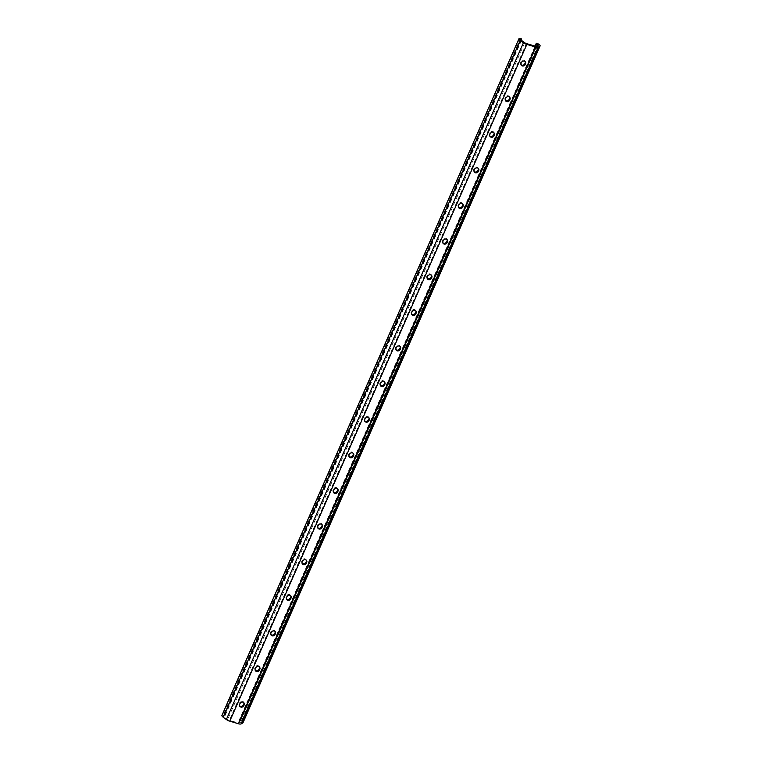 <?xml version="1.0" encoding="UTF-8"?>
<svg xmlns="http://www.w3.org/2000/svg" width="762" height="762" viewBox="0 0 762 762"><rect width="100%" height="100%" fill="white"/><g stroke="black" fill="none" stroke-linecap="round" stroke-linejoin="round"><path stroke-width="0.57" stroke-dasharray="3.81 2.86" d="M243.011 722.738A4.115 1.353 23.7 0 0 242.954 722.186A4.115 1.353 23.7 0 0 241.792 720.976L239.735 719.919L240.516 721.033A2.057 0.676 -156.3 0 1 241.097 721.633A2.057 0.676 -156.3 0 1 241.125 721.909A2.057 0.676 -156.3 0 1 241.002 722.033L239.354 722.947A2.057 0.676 -156.3 0 1 238.011 722.871L229.343 720.3A2.057 0.676 -156.3 0 1 227.648 719.471L224.419 717.109A2.057 0.676 -156.3 0 1 223.809 716.232A2.057 0.676 -156.3 0 1 223.933 716.109L224.247 715.451L222.171 715.156A4.115 1.353 23.7 0 0 221.923 715.404M525.361 61.665A2.315 2.038 154.2 0 0 521.037 61.589L520.646 62.474A2.315 2.038 154.2 0 0 520.922 64.513M509.73 97.279A2.315 2.038 154.2 0 0 505.406 97.203L505.016 98.088A2.315 2.038 154.2 0 0 505.292 100.127M494.09 132.902A2.315 2.038 154.2 0 0 489.766 132.817L489.375 133.712A2.315 2.038 154.2 0 0 489.652 135.75M478.46 168.516A2.315 2.038 154.2 0 0 474.135 168.44L473.745 169.326A2.315 2.038 154.2 0 0 474.021 171.364M462.82 204.13A2.315 2.038 154.2 0 0 458.495 204.054L458.105 204.949A2.315 2.038 154.2 0 0 458.381 206.988M447.189 239.754A2.315 2.038 154.2 0 0 442.865 239.678L442.474 240.563A2.315 2.038 154.2 0 0 442.751 242.602M431.549 275.368A2.315 2.038 154.2 0 0 427.225 275.292L426.834 276.187A2.315 2.038 154.2 0 0 427.111 278.216M415.919 310.991A2.315 2.038 154.2 0 0 411.594 310.915L411.204 311.801A2.315 2.038 154.2 0 0 411.48 313.839M400.279 346.605A2.315 2.038 154.2 0 0 395.954 346.529L395.564 347.415A2.315 2.038 154.2 0 0 395.84 349.453M384.648 382.229A2.315 2.038 154.2 0 0 380.324 382.143L379.933 383.038A2.315 2.038 154.2 0 0 380.209 385.077M369.008 417.843A2.315 2.038 154.2 0 0 364.684 417.767L364.293 418.652A2.315 2.038 154.2 0 0 364.569 420.691M353.377 453.457A2.315 2.038 154.2 0 0 349.053 453.38L348.663 454.276A2.315 2.038 154.2 0 0 348.939 456.314M337.737 489.08A2.315 2.038 154.2 0 0 333.413 489.004L333.023 489.89A2.315 2.038 154.2 0 0 333.299 491.928M322.107 524.694A2.315 2.038 154.2 0 0 317.783 524.618L317.392 525.513A2.315 2.038 154.2 0 0 317.668 527.542M306.467 560.318A2.315 2.038 154.2 0 0 302.143 560.241L301.752 561.127A2.315 2.038 154.2 0 0 302.028 563.166M290.836 595.932A2.315 2.038 154.2 0 0 286.512 595.855L286.121 596.741A2.315 2.038 154.2 0 0 286.398 598.78M275.196 631.555A2.315 2.038 154.2 0 0 270.872 631.469L270.481 632.365A2.315 2.038 154.2 0 0 270.758 634.403M537.753 43.424L240.687 720.166M259.566 667.169A2.315 2.038 154.2 0 0 255.241 667.093L254.851 667.979A2.315 2.038 154.2 0 0 255.127 670.017M243.926 702.783A2.315 2.038 154.2 0 0 239.601 702.707L239.211 703.602A2.315 2.038 154.2 0 0 239.487 705.641M519.798 38.1L222.733 714.842M521.313 38.71L224.247 715.451M538.067 45.291L241.002 722.033M538.867 44.234L241.792 720.976M521.037 61.589L521.465 62.455M520.646 62.474L521.075 63.351M505.406 97.203L505.825 98.079M505.016 98.088L505.435 98.965M489.766 132.817L490.195 133.693M489.375 133.712L489.804 134.588M474.135 168.44L474.555 169.316M473.745 169.326L474.164 170.202M458.495 204.054L458.924 204.93M458.105 204.949L458.534 205.816M442.865 239.678L443.284 240.544M442.474 240.563L442.893 241.44M427.225 275.292L427.653 276.168M426.834 276.187L427.263 277.054M411.594 310.915L412.013 311.782M411.204 311.801L411.623 312.677M395.954 346.529L396.383 347.405M395.564 347.415L395.992 348.291M380.324 382.143L380.743 383.019M379.933 383.038L380.352 383.915M364.684 417.767L365.112 418.643M364.293 418.652L364.722 419.529M349.053 453.38L349.472 454.257M348.663 454.276L349.082 455.152M333.413 489.004L333.842 489.871M333.023 489.89L333.451 490.766M317.783 524.618L318.202 525.494M317.392 525.513L317.811 526.38M302.143 560.241L302.571 561.108M301.752 561.127L302.181 562.004M286.512 595.855L286.931 596.732M286.121 596.741L286.541 597.618M270.872 631.469L271.301 632.346M270.481 632.365L270.91 633.241M537.048 43.215L239.982 719.957M536.8 43.177L239.735 719.919M535.134 46.139L239.354 719.938M535.267 46.177L239.392 720.204M536.848 45.968L240.516 721.033M536.429 46.206L239.354 722.947M535.086 46.13L238.011 722.871M526.418 43.558L229.343 720.3M524.713 42.729L227.648 719.471M521.484 40.367L224.419 717.109M520.865 39.662L223.933 716.109M521.132 40.062L224.504 715.794M520.789 38.424L223.723 715.175M520.503 38.31L223.437 715.051M519.236 38.414L222.171 715.156M239.601 702.707L240.03 703.583M239.211 703.602L239.639 704.479M255.241 667.093L255.661 667.969M254.851 667.979L255.27 668.855M538.191 45.168L241.125 721.909M520.656 64.103L521.075 64.98M525.208 61.198L525.637 62.065M505.016 99.717L505.435 100.594M509.578 96.812L509.997 97.688M489.385 135.341L489.804 136.217M493.938 132.436L494.367 133.302M473.745 170.955L474.164 171.831M478.307 168.05L478.727 168.926M458.114 206.578L458.534 207.445M462.667 203.664L463.096 204.54M442.474 242.192L442.893 243.068M447.037 239.287L447.456 240.163M426.844 277.816L427.263 278.682M431.397 274.901L431.825 275.777M411.204 313.43L411.623 314.306M415.766 310.525L416.185 311.391M395.573 349.044L395.992 349.92M400.126 346.138L400.555 347.015M379.933 384.667L380.352 385.543M384.496 381.762L384.915 382.629M364.303 420.281L364.722 421.157M368.856 417.376L369.284 418.252M348.663 455.905L349.082 456.771M353.225 452.99L353.644 453.866M333.032 491.519L333.451 492.395M337.585 488.613L338.014 489.49M317.392 527.142L317.821 528.009M321.955 524.227L322.374 525.104M301.762 562.756L302.181 563.632M306.314 559.851L306.743 560.727M286.121 598.37L286.55 599.246M290.684 595.465L291.103 596.341M270.491 633.994L270.91 634.87M275.053 631.088L275.473 631.955M535.048 46.111L239.239 719.985M520.875 39.491L223.809 716.232M521.141 40.081L224.533 715.756M243.783 702.316L244.202 703.193M239.22 705.231L239.639 706.098M259.413 666.702L259.832 667.579M254.851 669.607L255.28 670.484"/><path stroke-width="1.14" d="M521.599 38.948L519.236 38.414A4.115 1.353 23.7 0 0 518.989 38.662A4.115 1.353 23.7 0 0 520.208 40.424L523.437 42.777A4.115 1.353 23.7 0 0 526.837 44.425L535.505 46.996A4.115 1.353 23.7 0 0 538.191 47.158L539.829 46.244A4.115 1.353 23.7 0 0 540.077 45.996A4.115 1.353 23.7 0 0 540.02 45.434A4.115 1.353 23.7 0 0 538.867 44.234L536.8 43.177L537.581 44.291A2.057 0.676 -156.3 0 1 538.163 44.891A2.057 0.676 -156.3 0 1 538.191 45.168A2.057 0.676 -156.3 0 1 538.067 45.291L536.429 46.206A2.057 0.676 -156.3 0 1 535.086 46.13L526.418 43.558A2.057 0.676 -156.3 0 1 524.713 42.729L521.484 40.367A2.057 0.676 -156.3 0 1 520.875 39.491A2.057 0.676 -156.3 0 1 520.998 39.367L521.599 38.948M521.465 62.455L521.075 63.351A2.315 2.038 154.2 0 0 525.247 64.589L525.637 63.694A2.315 2.038 154.2 0 0 521.465 62.455M520.922 64.513A2.315 2.038 154.2 0 0 524.827 63.713L525.218 62.827A2.315 2.038 154.2 0 0 525.361 61.665M505.825 98.079L505.435 98.965A2.315 2.038 154.2 0 0 509.616 100.203L510.007 99.317A2.315 2.038 154.2 0 0 505.825 98.079M505.292 100.127A2.315 2.038 154.2 0 0 509.187 99.336L509.578 98.441A2.315 2.038 154.2 0 0 509.73 97.279M490.195 133.693L489.804 134.588A2.315 2.038 154.2 0 0 493.976 135.827L494.367 134.931A2.315 2.038 154.2 0 0 490.195 133.693M489.652 135.75A2.315 2.038 154.2 0 0 493.557 134.95L493.947 134.064A2.315 2.038 154.2 0 0 494.09 132.902M474.555 169.316L474.164 170.202A2.315 2.038 154.2 0 0 478.346 171.44L478.736 170.555A2.315 2.038 154.2 0 0 474.555 169.316M474.021 171.364A2.315 2.038 154.2 0 0 477.917 170.564L478.307 169.678A2.315 2.038 154.2 0 0 478.46 168.516M458.924 204.93L458.534 205.816A2.315 2.038 154.2 0 0 462.705 207.064L463.096 206.169A2.315 2.038 154.2 0 0 458.924 204.93M458.381 206.988A2.315 2.038 154.2 0 0 462.286 206.188L462.677 205.292A2.315 2.038 154.2 0 0 462.82 204.13M443.284 240.544L442.893 241.44A2.315 2.038 154.2 0 0 447.075 242.678L447.465 241.792A2.315 2.038 154.2 0 0 443.284 240.544M442.751 242.602A2.315 2.038 154.2 0 0 446.646 241.802L447.037 240.916A2.315 2.038 154.2 0 0 447.189 239.754M427.653 276.168L427.263 277.054A2.315 2.038 154.2 0 0 431.435 278.292L431.825 277.406A2.315 2.038 154.2 0 0 427.653 276.168M427.111 278.216A2.315 2.038 154.2 0 0 431.016 277.425L431.406 276.53A2.315 2.038 154.2 0 0 431.549 275.368M412.013 311.782L411.623 312.677A2.315 2.038 154.2 0 0 415.804 313.915L416.195 313.02A2.315 2.038 154.2 0 0 412.013 311.782M411.48 313.839A2.315 2.038 154.2 0 0 415.376 313.039L415.766 312.153A2.315 2.038 154.2 0 0 415.919 310.991M396.383 347.405L395.992 348.291A2.315 2.038 154.2 0 0 400.164 349.529L400.555 348.644A2.315 2.038 154.2 0 0 396.383 347.405M395.84 349.453A2.315 2.038 154.2 0 0 399.745 348.663L400.136 347.767A2.315 2.038 154.2 0 0 400.279 346.605M380.743 383.019L380.352 383.915A2.315 2.038 154.2 0 0 384.534 385.153L384.924 384.258A2.315 2.038 154.2 0 0 380.743 383.019M380.209 385.077A2.315 2.038 154.2 0 0 384.105 384.277L384.496 383.391A2.315 2.038 154.2 0 0 384.648 382.229M365.112 418.643L364.722 419.529A2.315 2.038 154.2 0 0 368.894 420.767L369.284 419.881A2.315 2.038 154.2 0 0 365.112 418.643M364.569 420.691A2.315 2.038 154.2 0 0 368.475 419.891L368.865 419.005A2.315 2.038 154.2 0 0 369.008 417.843M349.472 454.257L349.082 455.152A2.315 2.038 154.2 0 0 353.263 456.39L353.654 455.495A2.315 2.038 154.2 0 0 349.472 454.257M348.939 456.314A2.315 2.038 154.2 0 0 352.835 455.514L353.225 454.619A2.315 2.038 154.2 0 0 353.377 453.457M333.842 489.871L333.451 490.766A2.315 2.038 154.2 0 0 337.623 492.004L338.014 491.119A2.315 2.038 154.2 0 0 333.842 489.871M333.299 491.928A2.315 2.038 154.2 0 0 337.204 491.128L337.595 490.242A2.315 2.038 154.2 0 0 337.737 489.08M318.202 525.494L317.811 526.38A2.315 2.038 154.2 0 0 321.993 527.618L322.383 526.732A2.315 2.038 154.2 0 0 318.202 525.494M317.668 527.542A2.315 2.038 154.2 0 0 321.564 526.752L321.955 525.856A2.315 2.038 154.2 0 0 322.107 524.694M302.571 561.108L302.181 562.004A2.315 2.038 154.2 0 0 306.353 563.242L306.743 562.346A2.315 2.038 154.2 0 0 302.571 561.108M302.028 563.166A2.315 2.038 154.2 0 0 305.933 562.366L306.324 561.48A2.315 2.038 154.2 0 0 306.467 560.318M286.931 596.732L286.541 597.618A2.315 2.038 154.2 0 0 290.722 598.856L291.113 597.97A2.315 2.038 154.2 0 0 286.931 596.732M286.398 598.78A2.315 2.038 154.2 0 0 290.293 597.989L290.684 597.094A2.315 2.038 154.2 0 0 290.836 595.932M271.301 632.346L270.91 633.241A2.315 2.038 154.2 0 0 275.082 634.479L275.473 633.584A2.315 2.038 154.2 0 0 271.301 632.346M270.758 634.403A2.315 2.038 154.2 0 0 274.663 633.603L275.053 632.717A2.315 2.038 154.2 0 0 275.196 631.555M518.989 38.662L221.923 715.404A4.115 1.353 23.7 0 0 223.133 717.166L226.362 719.528A4.115 1.353 23.7 0 0 229.772 721.176L238.439 723.748A4.115 1.353 23.7 0 0 241.116 723.9L242.764 722.986A4.115 1.353 23.7 0 0 243.011 722.738L540.077 45.996M255.127 670.017A2.315 2.038 154.2 0 0 259.023 669.217L259.413 668.331A2.315 2.038 154.2 0 0 259.566 667.169M239.487 705.641A2.315 2.038 154.2 0 0 243.392 704.84L243.783 703.945A2.315 2.038 154.2 0 0 243.926 702.783M255.661 667.969L255.27 668.855A2.315 2.038 154.2 0 0 259.451 670.093L259.842 669.207A2.315 2.038 154.2 0 0 255.661 667.969M240.03 703.583L239.639 704.479A2.315 2.038 154.2 0 0 243.811 705.717L244.202 704.821A2.315 2.038 154.2 0 0 240.03 703.583M524.827 63.713L525.247 64.589M525.218 62.827L525.637 63.694M509.187 99.336L509.616 100.203M509.578 98.441L510.007 99.317M493.557 134.95L493.976 135.827M493.947 134.064L494.367 134.931M477.917 170.564L478.346 171.44M478.307 169.678L478.736 170.555M462.286 206.188L462.705 207.064M462.677 205.292L463.096 206.169M446.646 241.802L447.075 242.678M447.037 240.916L447.465 241.792M431.016 277.425L431.435 278.292M431.406 276.53L431.825 277.406M415.376 313.039L415.804 313.915M415.766 312.153L416.195 313.02M399.745 348.663L400.164 349.529M400.136 347.767L400.555 348.644M384.105 384.277L384.534 385.153M384.496 383.391L384.924 384.258M368.475 419.891L368.894 420.767M368.865 419.005L369.284 419.881M352.835 455.514L353.263 456.39M353.225 454.619L353.654 455.495M337.204 491.128L337.623 492.004M337.595 490.242L338.014 491.119M321.564 526.752L321.993 527.618M321.955 525.856L322.383 526.732M305.933 562.366L306.353 563.242M306.324 561.48L306.743 562.346M290.293 597.989L290.722 598.856M290.684 597.094L291.113 597.97M274.663 633.603L275.082 634.479M275.053 632.717L275.473 633.584M538.191 47.158L241.116 723.9M535.505 46.996L238.439 723.748M539.829 46.244L242.764 722.986M536.353 43.367L535.134 46.139M536.458 43.463L535.267 46.177M537.581 44.291L536.848 45.968M521.57 39.043L521.132 40.062M520.208 40.424L223.133 717.166M523.437 42.777L226.362 719.528M526.837 44.425L229.772 721.176M243.783 703.945L244.202 704.821M243.392 704.84L243.811 705.717M259.413 668.331L259.842 669.207M259.023 669.217L259.451 670.093M536.305 43.243L535.048 46.111M521.608 39.014L521.141 40.081"/></g></svg>
